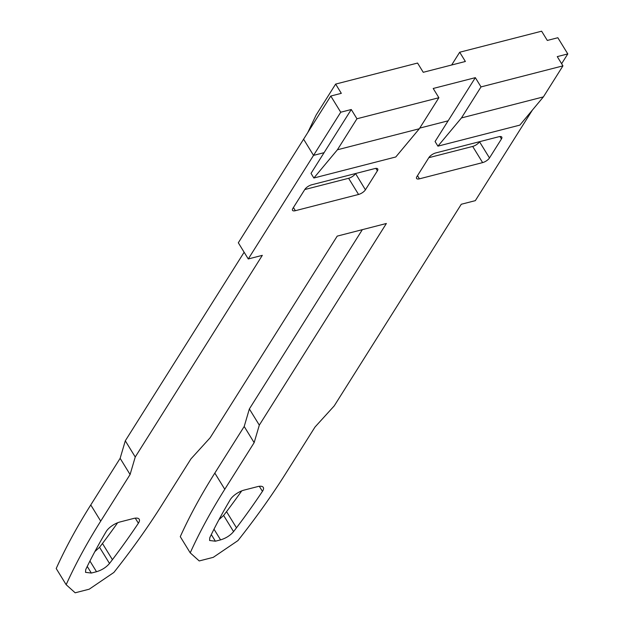 <?xml version="1.0" encoding="UTF-8"?>
<svg xmlns="http://www.w3.org/2000/svg" width="624" height="624" viewBox="0 0 624 624"><rect width="100%" height="100%" fill="white"/><g stroke="black" fill="none" stroke-linecap="round" stroke-linejoin="round"><path stroke-width="0.94" d="M244.132 252.236L125.299 440.809L135.244 456.994L262.314 255.349L248.266 258.96L238.321 242.783L303.592 139.199L313.537 155.376L324.074 152.677L311.017 173.386L313.864 178.012L337.405 149.783L356.951 118.763L438.883 97.726L419.328 128.747L395.788 156.975L313.864 178.012M438.883 97.726L433.196 88.475L475.332 77.657L448.133 120.814L419.734 128.107L448.133 120.814L435.076 141.531L437.923 146.156L519.847 125.12L543.395 96.892L461.464 117.928L481.018 86.908L562.942 65.871L543.395 96.892M135.244 456.994L130.088 474.513L100.714 521.126A754.354 294.263 148.4 0 0 66.16 584.704L75.169 592.8L89.216 589.196L113.88 572.45A754.354 294.263 148.4 0 0 161.577 505.502L190.952 458.89L210.148 437.759L337.217 236.114L386.373 223.493L259.311 425.131L254.147 442.658L224.78 489.271A754.354 294.263 148.4 0 0 190.219 552.848L199.228 560.945L213.275 557.341L237.939 540.595A754.354 294.263 148.4 0 0 285.636 473.639L315.011 427.034L334.214 405.904L461.276 204.259L475.324 200.655L532.42 110.042M340.735 112.219L330.782 96.041L303.592 139.199L313.537 155.376L324.074 152.677L351.265 109.512L340.735 112.219L248.266 258.96M365.422 189.805A5.897 2.301 -31.6 0 1 358.558 194.462L295.363 210.694A5.897 2.301 -31.6 0 1 292.516 210.327A5.897 2.301 -31.6 0 1 292.851 208.439L304.824 189.454A5.897 2.301 -31.6 0 1 311.68 184.798L374.876 168.566A5.897 2.301 -31.6 0 1 377.723 168.932A5.897 2.301 -31.6 0 1 377.387 170.82L365.422 189.805L355.532 173.534M236.48 527.81L233.571 531.609C230.264 535.493 225.927 538.247 220.576 539.869L215.381 541.203L209.594 540.493L209.781 537.716L211.458 534.238A736.671 287.36 -31.6 0 1 230.287 499.621A11.786 4.594 -31.6 0 1 244.14 490.09L257.572 486.634A11.786 4.594 -31.6 0 1 263.266 487.367A11.786 4.594 -31.6 0 1 262.439 491.361A736.671 287.36 -31.6 0 1 236.48 527.81L226.535 511.633A736.671 287.36 148.4 0 0 241.714 490.885M106.228 531.476A11.786 4.594 -31.6 0 1 120.073 521.945L133.513 518.489A11.786 4.594 -31.6 0 1 139.199 519.223A11.786 4.594 -31.6 0 1 138.38 523.216A736.671 287.36 -31.6 0 1 112.421 559.666L109.512 563.464C106.197 567.356 101.868 570.102 96.509 571.724L91.322 573.058L85.535 572.348L85.722 569.579L87.399 566.093A736.671 287.36 -31.6 0 1 106.228 531.476M435.739 152.942L498.943 136.711A5.897 2.301 -31.6 0 1 501.782 137.077A5.897 2.301 -31.6 0 1 501.446 138.965L489.481 157.95A5.897 2.301 -31.6 0 1 482.625 162.607L419.422 178.831A5.897 2.301 -31.6 0 1 416.575 178.472A5.897 2.301 -31.6 0 1 416.918 176.584L428.883 157.591A5.897 2.301 -31.6 0 1 435.739 152.942M479.591 141.679L479.528 141.773A5.897 2.301 148.4 0 1 472.672 146.429L428.821 157.685M66.16 584.704L56.207 568.526A754.354 294.263 -31.6 0 1 90.769 504.949L120.136 458.336L125.299 440.809M362.341 229.663L249.358 408.954L259.311 425.131M190.219 552.848L180.274 536.671A754.354 294.263 -31.6 0 1 214.828 473.093L244.202 426.481L249.358 408.954M304.762 189.54L348.613 178.285A5.897 2.301 148.4 0 0 355.469 173.628M218.93 519.73L223.618 515.432L226.535 511.633M94.871 551.585L99.559 547.287L102.469 543.488A736.671 287.36 148.4 0 0 117.647 522.74M120.136 458.336L130.088 474.513M244.202 426.481L254.147 442.658M437.923 146.156L461.464 117.928M561.616 63.71L567.793 53.921L557.255 56.62L562.942 65.871M351.265 109.512L356.951 118.763M567.793 53.921L557.84 37.736L547.31 40.443L541.624 31.2L459.693 52.237L451.651 65.005M475.332 77.657L481.018 86.908M459.693 52.237L465.379 61.48L423.244 72.298L417.565 63.055L335.634 84.092L341.32 93.335L330.782 96.041M419.328 128.747L337.405 149.783M335.634 84.092L316.087 115.12L307.765 132.577M419.422 178.831L417.487 175.679M472.672 146.429L482.625 162.607M489.481 157.95L479.528 141.773M499.949 136.531L501.446 138.965M375.89 168.386L377.387 170.82M295.363 210.694L293.42 207.542M348.613 178.285L358.558 194.462M259.327 486.299L262.439 491.361M215.381 541.203L211.302 534.565M213.993 529.175L220.576 539.869M233.571 531.609L223.618 515.432M91.322 573.058L87.243 566.42M89.934 561.031L96.509 571.724M109.512 563.464L99.559 547.287M102.469 543.488L112.421 559.666M135.26 518.154L138.38 523.216M100.714 521.126L90.769 504.949M224.78 489.271L214.828 473.093"/></g></svg>
